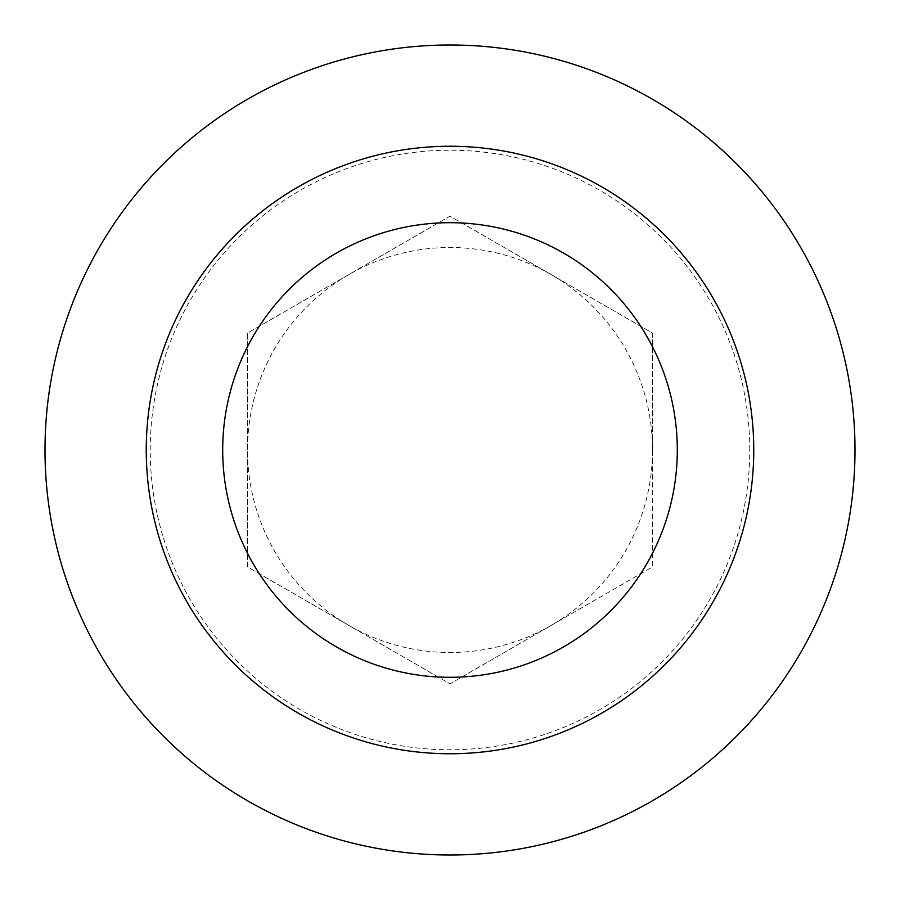 <?xml version="1.0" encoding="UTF-8"?>
<svg xmlns="http://www.w3.org/2000/svg" width="900" height="900" viewBox="0 0 900 900"><rect width="100%" height="100%" fill="white"/><g stroke="black" fill="none" stroke-linecap="round" stroke-linejoin="round"><path stroke-width="0.67" stroke-dasharray="4.5 3.38" d="M652.5 450A202.5 202.5 0 0 0 348.75 274.635A202.5 202.5 0 0 0 450 652.5A202.5 202.5 0 0 0 652.5 450L652.5 333.09L450 216.169L247.5 333.09L247.5 566.91L450 683.831L652.5 566.91L652.5 450M749.779 450A299.779 299.779 0 0 0 300.116 190.384A299.779 299.779 0 0 0 300.116 709.616A299.779 299.779 0 0 0 749.779 450M855 450A405 405 0 0 0 450 45A405 405 0 0 0 45 450A405 405 0 0 0 450 855A405 405 0 0 0 855 450M551.25 625.365L652.5 566.91L652.5 333.09L450 216.169L247.5 333.09L247.5 566.91L450 683.831L551.25 625.365"/><path stroke-width="1.35" d="M45 450A405 405 0 0 1 652.5 99.259A405 405 0 0 1 652.5 800.741A405 405 0 0 1 45 450M677.306 450A227.306 227.306 0 0 0 450 222.694A227.306 227.306 0 0 0 222.694 450A227.306 227.306 0 0 0 450 677.306A227.306 227.306 0 0 0 677.306 450M146.25 450A303.75 303.75 0 0 1 601.875 186.941A303.75 303.75 0 0 1 601.875 713.059A303.75 303.75 0 0 1 146.25 450"/></g></svg>
